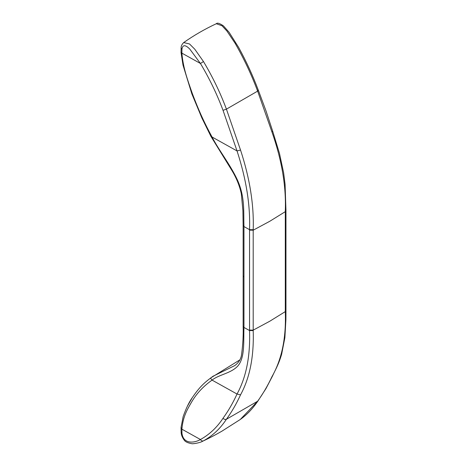 <?xml version="1.0" encoding="UTF-8"?>
<svg xmlns="http://www.w3.org/2000/svg" width="467" height="467" viewBox="0 0 467 467"><rect width="100%" height="100%" fill="white"/><g stroke="black" fill="none" stroke-linecap="round" stroke-linejoin="round"><path stroke-width="0.7" d="M249.541 230.132L249.541 229.671L253.196 229.723L253.202 230.19L249.541 230.132L249.541 330.081L253.202 330.14L253.196 330.601C254.054 356.426 249.833 377.838 240.534 394.849C236.506 403.675 231.801 411.812 226.425 419.249C220.342 428.531 212.695 435.723 203.484 440.836L202.725 441.198C208.656 438.455 215.001 435.145 221.761 431.269L240.196 419.535M249.541 330.081L249.541 330.543C250.411 356.087 246.243 377.254 237.032 394.037C233.027 402.811 228.357 410.884 223.028 418.257C216.98 427.451 209.455 434.538 200.436 439.517L181.879 429.173C183.105 415.823 187.53 409.057 192.392 400.715C197.296 392.765 203.851 385.9 212.065 380.115C218.935 374.557 230.441 373.547 237.534 366.315C245.187 358.002 243.447 341.196 243.961 327.431L243.138 326.31C243.441 335.084 242.898 344.634 241.515 354.961C240.826 359.24 238.579 362.783 234.767 365.591L234.79 365.573M239.845 359.888L211.113 377.68L212.952 376.279L234.767 365.591M211.312 377.529C210.506 378.066 210.757 378.93 212.065 380.115L237.032 394.037L240.534 394.849M258.088 400.779L240.272 419.483C249.121 413.225 255.064 405.245 258.088 400.779M285.296 211.195C286.265 186.426 281.811 160.006 271.934 131.928L272.635 131.058L279.47 153.386L283.627 172.802L285.074 184.267L285.956 210.168L285.296 211.195L285.296 261.637L285.956 260.609L285.956 210.635L285.296 211.656L269.821 221.253L253.202 230.19L253.202 330.14L269.821 321.203L285.296 311.606L285.296 312.073C286.265 337.828 281.811 359.374 271.934 376.717C267.754 385.637 262.985 393.804 257.638 401.229L226.425 419.249C225.211 419.681 224.078 419.348 223.028 418.257M210.67 377.978L211.212 377.599M203.484 440.836C202.299 441.233 201.283 440.79 200.436 439.517C195.515 442.564 183.543 445.174 181.943 433.288L181.879 429.173L181.056 427.323L183.169 416.541C186.181 408.135 189.176 401.9 192.159 397.855C199.386 387.143 204.12 382.946 210.792 377.885L211.236 377.575M192.235 397.738L187.366 406.191M181.943 433.288L181.138 432.098L181.044 427.644M257.802 90.248C258.613 90.23 258.56 90.522 257.638 91.123C251.561 74.825 244.054 58.883 235.129 43.297L226.944 31.079L222.018 25.761L216.309 23.729C217.283 22.568 219.665 23.292 223.459 25.901L229.093 32.287L238.649 47.43C246.319 61.457 252.898 75.771 258.379 90.376L266.015 110.936L272.635 131.058M271.934 131.928L257.638 91.123L226.425 109.144L223.028 110.323C216.98 94.159 209.455 78.544 200.436 63.477L203.484 61.568L194.797 49.239L189.532 43.968L183.689 42.561C181.838 44.412 180.986 46.251 181.132 48.072L181.044 52.584L183.006 65.117L191.855 93.89L201.878 117.976L210.926 136.387L212.065 137.018C218.935 150.491 230.441 164.781 237.534 180.233C245.187 197.413 243.447 212.193 243.961 226.559L243.961 276.995L243.138 275.869L243.138 326.31M253.196 229.723C254.054 205.025 249.833 178.47 240.534 150.059L226.425 109.144C220.342 92.845 212.695 76.985 203.484 61.568M243.138 275.869L243.138 225.433L243.961 226.559L249.541 229.671C250.411 205.258 246.243 179.019 237.032 150.934L223.028 110.323M181.844 52.713C180.793 52.403 180.805 52.543 181.879 53.133L181.943 49.082C182.755 44.599 185.381 44.61 189.824 49.128L200.436 63.477L181.879 53.133C183.105 67.896 187.53 79.764 192.392 93.721C198.061 108.642 203.081 120.439 212.065 137.018L237.032 150.934L240.534 150.059M181.943 49.082L181.132 48.101M243.961 276.995L243.961 327.431L249.541 330.543L253.196 330.601M271.934 376.717L272.489 376.081C274.654 371.084 278.39 365.305 281.63 354.272L284.882 337.67L285.903 319.679L285.956 311.051L285.296 312.073M285.956 311.051L285.956 310.584L285.296 311.606L285.296 261.637M235.129 43.297L235.642 43.151L235.129 43.297M258.047 400.832L265.945 388.62L272.489 376.087M285.956 260.609L285.956 310.584M181.138 432.098C181.143 434.66 182.177 437.351 184.243 440.183C185.341 441.794 187.752 442.932 191.476 443.609C192.276 444.21 200.349 442.792 202.725 441.198M285.956 210.168L285.956 210.635M243.138 225.433L242.898 210.559L241.334 193.852C239.559 185.492 236.156 177.279 231.124 169.217L210.996 136.516M216.309 23.724C204.885 29.047 194.009 35.323 183.689 42.561"/></g></svg>
